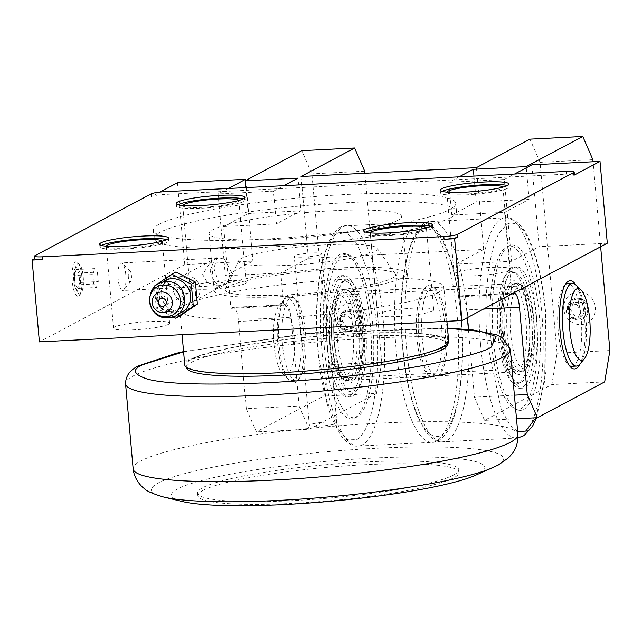 <?xml version="1.0" encoding="UTF-8"?>
<svg xmlns="http://www.w3.org/2000/svg" width="642" height="642" viewBox="0 0 642 642"><rect width="100%" height="100%" fill="white"/><g stroke="black" fill="none" stroke-linecap="round" stroke-linejoin="round"><path stroke-width="0.48" stroke-dasharray="3.21 2.41" d="M157.146 298.707A13.803 13.105 -118 0 0 168.902 311.53A13.803 13.105 -118 0 0 171.566 311.675A13.803 13.105 -118 0 0 183.556 297.374A13.803 13.105 -118 0 0 169.135 284.406A13.803 13.105 -118 0 0 158.349 291.709A13.803 13.105 -118 0 0 157.146 298.707M178.62 313.545A17.944 17.037 62 0 1 156.223 297.286A17.944 17.037 62 0 1 162.113 282.52M172.722 316.795L156.327 308.144L154.401 287.135M190.73 289.109A4.141 3.932 -118 0 0 184.824 285.65A4.141 3.932 -118 0 0 182.81 289.51A4.141 3.932 -118 0 0 188.716 292.961A4.141 3.932 -118 0 0 190.73 289.109M199.975 288.643A13.803 13.105 -118 0 0 180.29 277.119A13.803 13.105 -118 0 0 173.565 289.975A13.803 13.105 -118 0 0 193.25 301.491A13.803 13.105 -118 0 0 199.975 288.643M231.345 271.951L224.427 258.967L217.044 257.562L213.922 268.5L218.569 281.75L226.53 283.788L231.345 271.951M210.287 270.434L214.741 258.79L218.449 258.172L211.627 260.443L202.639 274.503L207.535 282.729L218.601 285.674L220.888 285.433C215.15 283.74 211.619 278.74 210.287 270.434M125.784 274.704A13.803 3.956 87.1 0 0 122.478 263.525A13.803 3.956 87.1 0 0 121.266 262.955A13.803 3.956 87.1 0 0 118.136 278.772A13.803 3.956 87.1 0 0 122.654 290.521A13.803 3.956 87.1 0 0 123.81 289.823A13.803 3.956 87.1 0 0 125.784 274.704M128.352 277.151A5.521 1.581 -92.9 0 1 130.093 271.052A5.521 1.581 -92.9 0 1 131.409 275.522A5.521 1.581 -92.9 0 1 130.623 281.573A5.521 1.581 -92.9 0 1 128.352 277.151M217.983 286.958A96.605 12.334 -5.1 0 0 214.187 290.882A96.605 12.334 -5.1 0 0 297.431 295.705A96.605 12.334 -5.1 0 0 402.839 277.625A96.605 12.334 -5.1 0 0 406.635 273.709A96.605 12.334 -5.1 0 0 323.391 268.878A96.605 12.334 -5.1 0 0 217.983 286.958M397.727 220.367A96.605 12.334 174.9 0 1 292.319 238.447A96.605 12.334 174.9 0 1 209.075 233.616A96.605 12.334 174.9 0 1 212.871 229.7A96.605 12.334 174.9 0 1 318.28 211.619A96.605 12.334 174.9 0 1 401.523 216.442A96.605 12.334 174.9 0 1 397.727 220.367M450.548 217.702A151.809 19.388 174.9 0 1 284.904 246.111A151.809 19.388 174.9 0 1 154.096 238.527A151.809 19.388 174.9 0 1 160.059 232.364A151.809 19.388 174.9 0 1 325.703 203.955A151.809 19.388 174.9 0 1 456.51 211.539A151.809 19.388 174.9 0 1 450.548 217.702M159.328 224.186A151.809 19.388 174.9 0 1 324.972 195.778A151.809 19.388 174.9 0 1 455.78 203.353A151.809 19.388 174.9 0 1 449.817 209.517A151.809 19.388 174.9 0 1 284.173 237.925A151.809 19.388 174.9 0 1 153.366 230.35A151.809 19.388 174.9 0 1 159.328 224.186M334.129 269.672A85.563 10.93 -5.1 0 0 225.35 289.069A85.563 10.93 -5.1 0 0 286.693 294.911A85.563 10.93 -5.1 0 0 395.328 273.901A85.563 10.93 -5.1 0 0 334.129 269.672M327.276 244.754A69.625 8.892 174.9 0 1 377.079 248.197A69.625 8.892 174.9 0 1 288.675 265.29A69.625 8.892 174.9 0 1 238.76 260.54A69.625 8.892 174.9 0 1 327.276 244.754M321.185 254.36A13.803 1.766 -5.1 0 0 321.722 253.799A13.803 1.766 -5.1 0 0 309.829 253.108A13.803 1.766 -5.1 0 0 294.774 255.693A13.803 1.766 -5.1 0 0 294.229 256.254A13.803 1.766 -5.1 0 0 306.122 256.944A13.803 1.766 -5.1 0 0 321.185 254.36M336.272 423.415A13.803 1.766 -5.1 0 0 336.809 422.853A13.803 1.766 -5.1 0 0 324.916 422.163A13.803 1.766 -5.1 0 0 309.861 424.747A13.803 1.766 -5.1 0 0 309.324 425.309A13.803 1.766 -5.1 0 0 321.209 425.999A13.803 1.766 -5.1 0 0 336.272 423.415M154.361 286.099L158.446 283.933L175.948 271.975M195.521 292.921A17.944 17.037 62 0 1 179.937 311.506A17.944 17.037 62 0 1 161.19 294.654A17.944 17.037 62 0 1 176.767 276.06A17.944 17.037 62 0 1 195.521 292.921M179.88 316.057L160.412 305.969L158.446 283.933M160.412 305.969L156.327 308.144M34.708 258.694L35.158 258.453A11.042 1.412 -5.1 0 0 34.724 258.903M177.473 182.737L184.776 264.544L252.908 261.101L225.358 275.755L227.998 275.627L280.819 272.954L308.361 258.301L483.707 249.449L456.165 264.103L511.618 261.302L539.168 246.648L531.865 164.85M607.3 243.206L539.168 246.648M184.776 264.544L39.403 341.881M438.63 292.254A132.485 16.917 -5.1 0 0 443.831 286.878A132.485 16.917 -5.1 0 0 329.675 280.257A132.485 16.917 -5.1 0 0 185.113 305.054A132.485 16.917 -5.1 0 0 179.912 310.431A132.485 16.917 -5.1 0 0 294.068 317.044A132.485 16.917 -5.1 0 0 438.63 292.254M432.588 310.977A28.152 3.595 -5.1 0 0 433.695 309.837A28.152 3.595 -5.1 0 0 409.435 308.433A28.152 3.595 -5.1 0 0 378.716 313.697A28.152 3.595 -5.1 0 0 377.616 314.845A28.152 3.595 -5.1 0 0 401.868 316.249A28.152 3.595 -5.1 0 0 432.588 310.977M168.517 324.314A28.152 3.595 -5.1 0 0 169.616 323.167A28.152 3.595 -5.1 0 0 145.357 321.762A28.152 3.595 -5.1 0 0 114.645 327.035A28.152 3.595 -5.1 0 0 113.538 328.174A28.152 3.595 -5.1 0 0 137.797 329.579A28.152 3.595 -5.1 0 0 168.517 324.314M509.106 270.274A28.152 3.595 -5.1 0 0 510.205 269.126A28.152 3.595 -5.1 0 0 485.946 267.722A28.152 3.595 -5.1 0 0 455.234 272.994A28.152 3.595 -5.1 0 0 454.127 274.134A28.152 3.595 -5.1 0 0 478.386 275.538A28.152 3.595 -5.1 0 0 509.106 270.274M245.027 283.603A28.152 3.595 -5.1 0 0 246.127 282.464A28.152 3.595 -5.1 0 0 221.875 281.06A28.152 3.595 -5.1 0 0 191.155 286.324A28.152 3.595 -5.1 0 0 190.048 287.472A28.152 3.595 -5.1 0 0 214.308 288.876A28.152 3.595 -5.1 0 0 245.027 283.603M106.259 246.191A28.152 3.595 -5.1 0 0 106.235 246.376A28.152 3.595 -5.1 0 0 130.495 247.78A28.152 3.595 -5.1 0 0 161.214 242.515A28.152 3.595 -5.1 0 0 162.322 241.368A28.152 3.595 -5.1 0 0 162.266 241.191M446.848 192.151A28.152 3.595 -5.1 0 0 446.824 192.335A28.152 3.595 -5.1 0 0 471.084 193.74A28.152 3.595 -5.1 0 0 501.803 188.475A28.152 3.595 -5.1 0 0 502.911 187.328A28.152 3.595 -5.1 0 0 502.855 187.151M182.769 205.48A28.152 3.595 -5.1 0 0 182.745 205.665A28.152 3.595 -5.1 0 0 207.005 207.077A28.152 3.595 -5.1 0 0 237.725 201.805A28.152 3.595 -5.1 0 0 238.832 200.665A28.152 3.595 -5.1 0 0 238.776 200.481M370.33 232.853A28.152 3.595 -5.1 0 0 370.314 233.038A28.152 3.595 -5.1 0 0 394.573 234.45A28.152 3.595 -5.1 0 0 425.293 229.178A28.152 3.595 -5.1 0 0 426.392 228.038A28.152 3.595 -5.1 0 0 426.344 227.854M448.702 341.408A132.485 16.917 -5.1 0 0 334.538 334.795A132.485 16.917 -5.1 0 0 189.984 359.584A132.485 16.917 -5.1 0 0 184.776 364.961M442.178 346.857A131.104 16.74 -5.1 0 0 447.33 341.528A131.104 16.74 -5.1 0 0 334.354 334.988A131.104 16.74 -5.1 0 0 191.3 359.52A131.104 16.74 -5.1 0 0 186.148 364.841A131.104 16.74 -5.1 0 0 299.124 371.389A131.104 16.74 -5.1 0 0 442.178 346.857M447.57 344.256A131.104 16.74 -5.1 0 0 334.602 337.708A131.104 16.74 -5.1 0 0 191.549 362.248A131.104 16.74 -5.1 0 0 186.397 367.569M475.377 475.337A157.33 20.095 -5.1 0 0 371.79 458.139A157.33 20.095 -5.1 0 0 212.438 477.897A157.33 20.095 -5.1 0 0 182.24 501.498M453.613 475.008A131.104 16.74 -5.1 0 0 458.765 469.687A131.104 16.74 -5.1 0 0 345.789 463.139A131.104 16.74 -5.1 0 0 202.736 487.671A131.104 16.74 -5.1 0 0 197.592 492.992A131.104 16.74 -5.1 0 0 310.559 499.54A131.104 16.74 -5.1 0 0 453.613 475.008M202.984 490.4A131.104 16.74 -5.1 0 0 197.832 495.72A131.104 16.74 -5.1 0 0 310.8 502.269A131.104 16.74 -5.1 0 0 453.854 477.736A131.104 16.74 -5.1 0 0 459.006 472.416A131.104 16.74 -5.1 0 0 346.038 465.867A131.104 16.74 -5.1 0 0 202.984 490.4M456.165 264.103L459.086 296.821L511.497 294.18M473.957 176.085L476.268 201.997L451.783 215.022L504.596 212.358L511.883 293.972M459.086 296.821L460.611 296.01A16.564 4.751 -92.9 0 1 461.237 295.834A16.564 4.751 -92.9 0 1 466.662 309.925L467.352 317.662M468.411 329.474L474.454 397.181L484.533 420.374L551.863 384.558L557.087 353.22L540.05 162.354L529.963 139.154M514.74 395.151L474.454 397.181M516.714 418.753L484.533 420.374M604.684 381.886L551.863 384.558M609.9 350.548L557.087 353.22M592.863 159.681L540.05 162.354M600.639 246.753L593.048 161.76M578.137 291.901A16.564 15.721 -118 0 0 563.756 309.059A16.564 15.721 -118 0 0 581.058 324.619A16.564 15.721 -118 0 0 595.447 307.462A16.564 15.721 -118 0 0 578.137 291.901M567.504 309.605A11.042 10.481 62 0 1 572.881 299.324A11.042 10.481 62 0 1 577.094 298.169A11.042 10.481 62 0 1 588.634 308.537A11.042 10.481 62 0 1 583.257 318.817A11.042 10.481 62 0 1 579.044 319.981A11.042 10.481 62 0 1 567.504 309.605M567.335 309.693A11.042 10.481 62 0 1 572.712 299.413A11.042 10.481 62 0 1 588.457 308.633A11.042 10.481 62 0 1 583.08 318.913A11.042 10.481 62 0 1 567.335 309.693M587.615 308.593A9.975 9.47 -118 0 0 577.19 299.22A9.975 9.47 -118 0 0 568.523 309.556A9.975 9.47 -118 0 0 578.948 318.93A9.975 9.47 -118 0 0 587.615 308.593M570.449 309.46L574.863 316.081L582.487 315.695L585.689 308.69L581.275 302.061L573.651 302.446L570.449 309.46L565.851 311.9L569.061 304.894L573.651 302.446M581.275 302.061L576.685 304.509L581.098 311.129L577.896 318.135L570.273 318.52L574.863 316.081M569.061 304.894L576.685 304.509M585.689 308.69L581.098 311.129M570.273 318.52L565.851 311.9M582.487 315.695L577.896 318.135M245.79 187.608L248.101 213.513L223.617 226.546L230.919 308.345L283.74 305.68L280.819 272.954M230.919 308.345L232.452 307.526L285.265 304.862L283.74 305.68M285.265 304.862A16.564 4.751 -92.9 0 1 285.891 304.685A16.564 4.751 -92.9 0 1 291.316 318.777L299.108 406.033L246.287 408.697L256.375 431.897L323.704 396.074L328.921 364.736L311.884 173.87L301.804 150.677M232.452 307.526A16.564 4.751 -92.9 0 1 233.078 307.349A16.564 4.751 -92.9 0 1 238.503 321.449L246.287 408.697M299.108 406.033L309.187 429.233L256.375 431.897M309.187 429.233L376.517 393.41L323.704 396.074M376.517 393.41L381.733 362.072L328.921 364.736M364.704 171.205L311.884 173.87M381.733 362.072L364.889 173.276M349.978 303.417A16.564 15.721 -118 0 0 335.589 320.575A16.564 15.721 -118 0 0 352.899 336.135A16.564 15.721 -118 0 0 367.28 318.978A16.564 15.721 -118 0 0 349.978 303.417M339.345 321.128A11.042 10.481 62 0 1 344.722 310.848A11.042 10.481 62 0 1 348.935 309.685A11.042 10.481 62 0 1 360.467 320.061A11.042 10.481 62 0 1 355.09 330.341A11.042 10.481 62 0 1 350.877 331.497A11.042 10.481 62 0 1 339.345 321.128M339.169 321.217A11.042 10.481 62 0 1 344.553 310.937A11.042 10.481 62 0 1 360.298 320.149A11.042 10.481 62 0 1 354.922 330.429A11.042 10.481 62 0 1 339.169 321.217M359.448 320.109A9.975 9.47 -118 0 0 349.023 310.736A9.975 9.47 -118 0 0 340.364 321.072A9.975 9.47 -118 0 0 350.789 330.445A9.975 9.47 -118 0 0 359.448 320.109M342.282 320.976L346.704 327.605L354.328 327.219L357.53 320.206L353.108 313.585L345.484 313.97L342.282 320.976L337.692 323.416L340.894 316.41L345.484 313.97M353.108 313.585L348.518 316.024L352.94 322.653L349.738 329.659L342.114 330.044L346.704 327.605M340.894 316.41L348.518 316.024M357.53 320.206L352.94 322.653M342.114 330.044L337.692 323.416M354.328 327.219L349.738 329.659M451.783 215.022L448.862 182.304L504.323 179.503L511.618 261.302M476.268 201.997L529.08 199.333L504.596 212.358M504.323 179.503L514.595 174.03M459.142 176.831L448.862 182.304M295.256 382.648A44.162 12.671 -92.9 0 1 279.118 345.532A44.162 12.671 -92.9 0 1 287.472 295.392A44.162 12.671 -92.9 0 1 293.025 296.748A44.162 12.671 -92.9 0 1 304.011 338.382A44.162 12.671 -92.9 0 1 297.278 380.915A44.162 12.671 -92.9 0 1 295.256 382.648M305.48 332.781A41.401 11.877 -92.9 0 1 299.549 378.162A41.401 11.877 -92.9 0 1 297.655 379.791A41.401 11.877 -92.9 0 1 296.09 380.241A41.401 11.877 -92.9 0 1 282.528 344.995A41.401 11.877 -92.9 0 1 290.353 297.984A41.401 11.877 -92.9 0 1 291.917 297.543A41.401 11.877 -92.9 0 1 295.561 299.26A41.401 11.877 -92.9 0 1 305.48 332.781M277.777 345.236A41.401 11.877 87.1 0 0 287.688 378.756A41.401 11.877 87.1 0 0 291.34 380.481A41.401 11.877 87.1 0 0 300.729 333.021A41.401 11.877 87.1 0 0 287.159 297.776A41.401 11.877 87.1 0 0 283.708 299.854A41.401 11.877 87.1 0 0 277.777 345.236M274.022 344.69A35.88 10.296 87.1 0 0 282.616 373.74A35.88 10.296 87.1 0 0 293.916 334.105A35.88 10.296 87.1 0 0 279.166 305.359A35.88 10.296 87.1 0 0 274.022 344.69M248.101 213.513L300.921 210.849L298 178.131M223.617 226.546L276.437 223.873L300.921 210.849M308.361 258.301L301.058 176.502M361.013 327.396A60.725 17.414 -92.9 0 1 347.242 397.005A60.725 17.414 -92.9 0 1 327.348 345.308A60.725 17.414 -92.9 0 1 341.119 275.707A60.725 17.414 -92.9 0 1 361.013 327.396M363.653 327.268A60.725 17.414 -92.9 0 1 349.882 396.868A60.725 17.414 -92.9 0 1 329.988 345.179A60.725 17.414 -92.9 0 1 343.759 275.578A60.725 17.414 -92.9 0 1 363.653 327.268M359.063 329.707A44.162 12.671 87.1 0 0 344.594 292.118A44.162 12.671 87.1 0 0 334.578 342.732A44.162 12.671 87.1 0 0 349.047 380.329A44.162 12.671 87.1 0 0 359.063 329.707M356.422 329.844A44.162 12.671 87.1 0 0 341.953 292.246A44.162 12.671 87.1 0 0 338.262 294.461A44.162 12.671 87.1 0 0 331.938 342.868A44.162 12.671 87.1 0 0 342.515 378.628A44.162 12.671 87.1 0 0 346.407 380.457A44.162 12.671 87.1 0 0 356.422 329.844M353.012 330.381A41.401 11.877 87.1 0 0 339.449 295.135A41.401 11.877 87.1 0 0 335.991 297.214A41.401 11.877 87.1 0 0 330.06 342.595A41.401 11.877 87.1 0 0 339.979 376.124A41.401 11.877 87.1 0 0 343.622 377.841A41.401 11.877 87.1 0 0 353.012 330.381M510.687 333.471A41.401 11.877 -92.9 0 1 520.076 286.019A41.401 11.877 -92.9 0 1 523.728 287.736A41.401 11.877 -92.9 0 1 533.646 321.265A41.401 11.877 -92.9 0 1 527.708 366.638A41.401 11.877 -92.9 0 1 524.257 368.717A41.401 11.877 -92.9 0 1 510.687 333.471M507.284 334.017A44.162 12.671 -92.9 0 1 517.3 283.395A44.162 12.671 -92.9 0 1 521.192 285.233A44.162 12.671 -92.9 0 1 531.769 320.992A44.162 12.671 -92.9 0 1 525.437 369.391A44.162 12.671 -92.9 0 1 521.753 371.606A44.162 12.671 -92.9 0 1 507.284 334.017M504.644 334.145A44.162 12.671 -92.9 0 1 514.659 283.531A44.162 12.671 -92.9 0 1 529.128 321.12A44.162 12.671 -92.9 0 1 519.113 371.742A44.162 12.671 -92.9 0 1 504.644 334.145M500.054 336.593A60.725 17.414 87.1 0 0 519.948 388.282A60.725 17.414 87.1 0 0 533.719 318.681A60.725 17.414 87.1 0 0 513.825 266.992A60.725 17.414 87.1 0 0 500.054 336.593M536.359 318.544A60.725 17.414 -92.9 0 1 522.588 388.145A60.725 17.414 -92.9 0 1 502.694 336.456A60.725 17.414 -92.9 0 1 516.465 266.855A60.725 17.414 -92.9 0 1 536.359 318.544M476.404 167.65L483.707 249.449M529.08 199.333L526.271 167.827M579.999 363.998A41.401 11.877 -92.9 0 0 585.929 318.625A41.401 11.877 -92.9 0 0 576.01 285.096A44.162 12.671 -92.9 0 1 584.99 324.194A44.162 12.671 -92.9 0 1 579.975 364.022M571.789 366.317A41.401 11.877 87.1 0 0 573.354 365.868A41.401 11.877 87.1 0 0 581.179 318.865A41.401 11.877 87.1 0 0 567.616 283.62M565.305 284.558A41.401 11.877 87.1 0 0 564.158 285.698A41.401 11.877 87.1 0 0 558.227 331.071A41.401 11.877 87.1 0 0 568.138 364.6A41.401 11.877 87.1 0 0 569.398 365.619M225.358 275.755L218.063 193.956L273.516 191.155L276.437 223.873M273.516 191.155L283.796 185.69M245.709 180.514L252.908 261.101M228.335 188.483L218.063 193.956M574.413 174.801A11.042 1.412 -5.1 0 0 566.477 174.151L165.082 194.422A11.042 1.412 -5.1 0 0 151.456 196.58L159.898 192.094M365.571 232.091A34.499 4.406 -5.1 0 0 365.346 232.203A34.499 4.406 -5.1 0 0 363.99 233.608A34.499 4.406 -5.1 0 0 393.715 235.325A34.499 4.406 -5.1 0 0 431.368 228.873A34.499 4.406 -5.1 0 0 432.716 227.469A34.499 4.406 -5.1 0 0 430.894 226.257M178.003 204.718A34.499 4.406 -5.1 0 0 177.778 204.83A34.499 4.406 -5.1 0 0 176.422 206.234A34.499 4.406 -5.1 0 0 206.154 207.952A34.499 4.406 -5.1 0 0 243.799 201.5A34.499 4.406 -5.1 0 0 245.156 200.095A34.499 4.406 -5.1 0 0 243.334 198.884M442.081 191.38A34.499 4.406 -5.1 0 0 441.857 191.501A34.499 4.406 -5.1 0 0 440.5 192.897A34.499 4.406 -5.1 0 0 470.233 194.622A34.499 4.406 -5.1 0 0 507.878 188.162A34.499 4.406 -5.1 0 0 509.234 186.766A34.499 4.406 -5.1 0 0 507.413 185.554M101.492 245.421A34.499 4.406 -5.1 0 0 101.267 245.541A34.499 4.406 -5.1 0 0 99.911 246.937A34.499 4.406 -5.1 0 0 129.644 248.663A34.499 4.406 -5.1 0 0 167.289 242.203A34.499 4.406 -5.1 0 0 168.645 240.806A34.499 4.406 -5.1 0 0 166.824 239.594M81.847 276.461A17.254 4.951 87.1 0 0 77.714 262.49A17.254 4.951 87.1 0 0 72.281 281.549A17.254 4.951 87.1 0 0 79.375 295.368A17.254 4.951 87.1 0 0 81.847 276.461M74.753 281.156A15.248 4.374 -92.9 0 1 76.061 265.997A15.248 4.374 -92.9 0 1 79.56 264.311A15.248 4.374 -92.9 0 1 83.211 276.654A15.248 4.374 -92.9 0 1 81.02 293.37A15.248 4.374 -92.9 0 1 77.377 292.038A15.248 4.374 -92.9 0 1 74.753 281.156M80.33 277.264A11.781 3.379 87.1 0 0 74.809 269.03A11.781 3.379 87.1 0 0 73.798 280.739A11.781 3.379 87.1 0 0 75.82 289.149A11.781 3.379 87.1 0 0 79.415 288.756A11.781 3.379 87.1 0 0 80.33 277.264M76.221 269.56L74.352 275.498L75.194 284.944L77.907 288.451L79.785 282.504L78.942 273.059L76.221 269.56L94.711 268.621L97.424 272.128L78.942 273.059M79.785 282.504L98.266 281.573L96.396 287.512L93.676 284.013L92.833 274.567L74.352 275.498M97.424 272.128L98.266 281.573M77.907 288.451L96.396 287.512M92.833 274.567L94.711 268.621M75.194 284.944L93.676 284.013M376.381 320.751L368.644 273.965L357.393 244.169L346.656 232.54L337.925 232.813C335.959 233.624 333.383 236.497 330.197 241.432C327.211 246.576 324.635 253.791 322.453 263.076C321.586 264.022 317.164 293.603 317.365 301.451C316.482 316.891 316.795 333.623 318.312 351.639L326.04 398.393L337.291 428.214L348.036 439.85L356.767 439.577C358.734 438.767 361.31 435.894 364.504 430.951C367.481 425.807 370.065 418.592 372.248 409.307C373.114 408.352 377.536 378.748 377.335 370.916C378.21 355.451 377.897 338.727 376.381 320.751M402.815 347.378A104.75 30.046 -92.9 0 1 422.621 228.448A104.75 30.046 -92.9 0 1 460.892 316.482A104.75 30.046 -92.9 0 1 441.086 435.412A104.75 30.046 -92.9 0 1 402.815 347.378M517.701 431.609L509.636 424.739L501.129 408.802L487.326 343.109C485.593 320.294 485.585 311.996 486.387 292.776L488.385 271.526L491.491 254.376C494.605 242.893 494.822 241.384 499.243 232.845L507.124 224.178C510.823 221.755 519.811 222.654 526.4 235.638C527.379 235.646 536.511 258.1 537.627 265.315C541.094 278.476 543.678 294.108 545.395 312.213L544.681 381.107L535.821 417.79M493.401 339.875A82.802 23.754 -92.9 0 1 509.62 245.589A82.802 23.754 -92.9 0 1 539.312 315.447A82.802 23.754 -92.9 0 1 517.925 409.997A82.802 23.754 -92.9 0 1 493.401 339.875M536.391 315.736A81.799 23.465 87.1 0 0 507.06 246.713A81.799 23.465 87.1 0 0 491.042 339.859A81.799 23.465 87.1 0 0 515.261 409.131A81.799 23.465 87.1 0 0 536.391 315.736M529.297 319.507A56.207 16.122 87.1 0 0 512.653 271.903A56.207 16.122 87.1 0 0 498.136 336.087A56.207 16.122 87.1 0 0 518.287 383.507A56.207 16.122 87.1 0 0 529.297 319.507M531.656 319.523A55.204 15.833 -92.9 0 1 520.847 382.375A55.204 15.833 -92.9 0 1 501.057 335.806A55.204 15.833 -92.9 0 1 515.317 272.77A55.204 15.833 -92.9 0 1 531.656 319.523M503.352 334.578A46.922 13.458 -92.9 0 1 510.077 283.154A46.922 13.458 -92.9 0 1 529.361 320.743A46.922 13.458 -92.9 0 1 514.587 372.577A46.922 13.458 -92.9 0 1 503.352 334.578M525.958 321.281A44.162 12.671 87.1 0 0 511.489 283.692A44.162 12.671 87.1 0 0 507.806 285.907A44.162 12.671 87.1 0 0 501.474 334.305A44.162 12.671 87.1 0 0 512.051 370.073A44.162 12.671 87.1 0 0 515.943 371.903A44.162 12.671 87.1 0 0 525.958 321.281M422.251 338.31A44.162 12.671 -92.9 0 1 432.267 287.688A44.162 12.671 -92.9 0 1 436.159 289.518A44.162 12.671 -92.9 0 1 446.736 325.285A44.162 12.671 -92.9 0 1 440.404 373.684A44.162 12.671 -92.9 0 1 436.721 375.899A44.162 12.671 -92.9 0 1 422.251 338.31M418.849 338.848A46.922 13.458 -92.9 0 1 425.566 287.423A46.922 13.458 -92.9 0 1 433.623 287.014A46.922 13.458 -92.9 0 1 444.858 325.012A46.922 13.458 -92.9 0 1 438.133 376.437A46.922 13.458 -92.9 0 1 430.084 376.846A46.922 13.458 -92.9 0 1 418.849 338.848M416.971 338.575A44.162 12.671 -92.9 0 1 423.295 290.168A44.162 12.671 -92.9 0 1 426.986 287.953A44.162 12.671 -92.9 0 1 441.455 325.55A44.162 12.671 -92.9 0 1 431.44 376.172A44.162 12.671 -92.9 0 1 427.548 374.334A44.162 12.671 -92.9 0 1 416.971 338.575M346.094 292.431A44.162 12.671 -92.9 0 1 347.763 291.958A44.162 12.671 -92.9 0 1 351.655 293.787A44.162 12.671 -92.9 0 1 362.232 329.547A44.162 12.671 -92.9 0 1 355.901 377.953A44.162 12.671 -92.9 0 1 353.878 379.687A44.162 12.671 -92.9 0 1 352.217 380.168A44.162 12.671 -92.9 0 1 337.748 342.571A44.162 12.671 -92.9 0 1 346.094 292.431M343.213 289.839A46.922 13.458 -92.9 0 1 349.112 291.283A46.922 13.458 -92.9 0 1 360.788 335.517A46.922 13.458 -92.9 0 1 353.63 380.706A46.922 13.458 -92.9 0 1 351.487 382.552A46.922 13.458 -92.9 0 1 334.338 343.117A46.922 13.458 -92.9 0 1 343.213 289.839M332.042 344.337A55.204 15.833 87.1 0 0 348.389 391.082A55.204 15.833 87.1 0 0 362.65 328.054A55.204 15.833 87.1 0 0 342.86 281.477A55.204 15.833 87.1 0 0 332.042 344.337M334.41 344.353A56.207 16.122 87.1 0 0 351.054 391.949A56.207 16.122 87.1 0 0 365.571 327.773A56.207 16.122 87.1 0 0 345.412 280.345A56.207 16.122 87.1 0 0 334.41 344.353M372.665 324.001A81.799 23.465 -92.9 0 1 356.639 417.139A81.799 23.465 -92.9 0 1 327.316 348.125A81.799 23.465 -92.9 0 1 348.445 254.722A81.799 23.465 -92.9 0 1 372.665 324.001M324.395 348.405A82.802 23.754 -92.9 0 1 345.781 253.855A82.802 23.754 -92.9 0 1 370.298 323.985A82.802 23.754 -92.9 0 1 354.079 418.271A82.802 23.754 -92.9 0 1 324.395 348.405M166.27 281.814A17.944 5.144 -92.9 0 1 169.135 284.406M168.084 317.646A17.944 5.144 87.1 0 0 171.566 311.675M183.604 351.8L304.942 333.671L447.522 328.239M510.318 349.433A193.146 24.669 -5.1 0 0 343.703 339.851A193.146 24.669 -5.1 0 0 133.143 375.979A193.146 24.669 -5.1 0 0 125.551 383.772M517.917 434.538A193.146 24.669 -5.1 0 0 351.672 424.827A193.146 24.669 -5.1 0 0 140.726 460.988A193.146 24.669 -5.1 0 0 133.151 468.877M492.976 467.593A176.807 22.582 -5.1 0 0 496.715 465.795A176.807 22.582 -5.1 0 0 376.565 448.26A176.807 22.582 -5.1 0 0 158.389 482.88A176.807 22.582 -5.1 0 0 163.541 496.996M460.611 296.01L513.431 293.346M483.49 309.075L466.662 309.925M291.316 318.777L238.503 321.449M34.917 255.725L35.158 258.453M151.456 196.58L151.215 193.852M566.236 171.43L566.477 174.151M164.842 191.693L165.082 194.422M383.162 319.668A110.272 31.627 87.1 0 0 346.969 225.807A110.272 31.627 87.1 0 0 342.868 226.995A110.272 31.627 87.1 0 0 322.027 352.193A110.272 31.627 87.1 0 0 358.084 446.062A110.272 31.627 87.1 0 0 362.313 444.866A110.272 31.627 87.1 0 0 383.162 319.668M396.042 348.454A110.272 31.627 -92.9 0 1 416.883 223.264A110.272 31.627 -92.9 0 1 421.112 222.06A110.272 31.627 -92.9 0 1 457.176 315.928A110.272 31.627 -92.9 0 1 436.327 441.126A110.272 31.627 -92.9 0 1 432.235 442.322A110.272 31.627 -92.9 0 1 396.042 348.454M427.371 222.734A110.272 31.627 -92.9 0 1 431.472 221.538A110.272 31.627 -92.9 0 1 467.665 315.399A110.272 31.627 -92.9 0 1 446.816 440.597A110.272 31.627 -92.9 0 1 442.587 441.8A110.272 31.627 -92.9 0 1 406.53 347.924A110.272 31.627 -92.9 0 1 427.371 222.734M480.545 344.192A110.272 31.627 -92.9 0 1 501.394 218.994A110.272 31.627 -92.9 0 1 505.615 217.79A110.272 31.627 -92.9 0 1 541.679 311.667A110.272 31.627 -92.9 0 1 520.831 436.857A110.272 31.627 -92.9 0 1 516.738 438.053A110.272 31.627 -92.9 0 1 480.545 344.192M158.349 291.709L157.29 298.241C156.913 300.881 158.799 304.404 162.964 308.818L168.902 311.53M184.824 285.65L160.34 298.674M217.044 257.562L214.741 258.79M211.627 260.443L180.29 277.119M217.213 258.108L121.266 262.955M130.093 271.052L122.478 263.525M130.623 281.573L123.81 289.823M214.187 290.882L209.075 233.616M406.635 273.709L401.523 216.442M456.51 211.539L455.78 203.353M154.096 238.527L153.366 230.35M377.079 248.197L395.328 273.901M336.809 422.853L321.722 253.799M309.324 425.309L294.229 256.254M238.76 260.54L225.35 289.069M218.601 285.674L122.654 290.521M226.53 283.788L193.25 301.491M188.716 292.961L164.232 305.985M169.616 323.167L162.322 241.368M510.205 269.126L502.911 187.328M246.127 282.464L238.832 200.665M433.695 309.837L426.392 228.038M182.071 334.683L179.912 310.431M186.365 367.264L186.148 364.841M447.506 328.054L314.901 332.66L183.588 351.607M197.832 495.72L197.592 492.992M459.006 472.416L458.765 469.687M447.546 343.96L447.33 341.528M514.057 293.161L461.237 295.834M285.891 304.685L233.078 307.349M446.904 321.313L443.831 286.878M295.561 299.26L293.025 296.748M299.549 378.162L297.278 380.915M291.34 380.481L296.09 380.241M282.616 373.74L287.688 378.756M279.166 305.359L283.708 299.854M287.159 297.776L291.917 297.543M347.242 397.005L349.882 396.868M341.953 292.246L344.594 292.118M335.991 297.214L338.262 294.461M339.449 295.135L520.076 286.019M523.728 287.736L521.192 285.233M517.3 283.395L514.659 283.531M343.622 377.841L524.257 368.717M339.979 376.124L342.515 378.628M527.708 366.638L525.437 369.391M346.407 380.457L349.047 380.329M521.753 371.606L519.113 371.742M522.588 388.145L519.948 388.282M341.119 275.707L343.759 275.578M516.465 266.855L513.825 266.992M568.138 364.6L570.674 367.112M564.158 285.698L566.429 282.945M377.616 314.845L370.314 233.038M190.048 287.472L182.745 205.665M454.127 274.134L446.824 192.335M113.538 328.174L106.235 246.376M432.475 224.748L432.716 227.469M244.907 197.375L245.156 200.095M508.986 184.037L509.234 186.766M168.397 238.078L168.645 240.806M79.56 264.311L77.714 262.49M74.809 269.03L76.061 265.997M75.82 289.149L77.377 292.038M81.02 293.37L79.375 295.368M363.749 230.879L363.99 233.608M176.181 203.506L176.422 206.234M440.26 190.176L440.5 192.897M99.671 244.209L99.911 246.937M346.969 225.807C326.264 222.846 311.226 286.805 318.095 351.864C320.639 379.422 325.502 402.181 332.684 420.149L341.127 435.838C347.466 443.486 353.116 446.896 358.084 446.062L432.235 442.322C437.298 442.627 442.587 438.655 448.092 430.405C460.306 410.334 465.298 362.321 461.108 316.257C456.671 274.792 448.975 246.777 438.029 232.227C431.737 224.636 426.095 221.249 421.112 222.06L346.969 225.807M536.64 417.749L545.981 371.525L545.612 311.988C541.615 269.504 532.058 240.156 522.604 228.062C516.264 220.383 510.599 216.964 505.615 217.79L431.472 221.538C410.679 218.673 395.769 282.592 402.598 347.603C405.118 374.936 409.933 397.567 417.035 415.502L425.51 431.4C431.833 439.144 437.531 442.611 442.587 441.8L517.958 437.932M507.06 246.713L509.62 245.589M520.847 382.375L518.287 383.507M507.806 285.907L510.077 283.154M511.489 283.692L432.267 287.688M436.159 289.518L433.623 287.014M423.295 290.168L425.566 287.423M426.986 287.953L347.763 291.958M351.655 293.787L349.112 291.283M355.901 377.953L353.63 380.706M515.943 371.903L436.721 375.899M512.051 370.073L514.587 372.577M440.404 373.684L438.133 376.437M427.548 374.334L430.084 376.846M515.317 272.77L512.653 271.903M431.44 376.172L352.217 380.168M515.261 409.131L517.925 409.997M348.389 391.082L351.054 391.949M342.86 281.477L345.412 280.345M348.445 254.722L345.781 253.855M356.639 417.139L354.079 418.271"/><path stroke-width="0.96" d="M162.113 282.52A17.944 17.037 62 0 1 179.832 280.265A17.944 17.037 62 0 1 190.554 295.553A17.944 17.037 62 0 1 178.62 313.545M149.586 301.684A16.074 15.264 62 0 1 163.549 285.024A16.074 15.264 62 0 1 180.346 300.127A16.074 15.264 62 0 1 166.382 316.787A16.074 15.264 62 0 1 149.586 301.684M154.401 287.135L154.361 286.099L171.863 274.15L191.332 284.237L193.298 306.274L175.796 318.231L172.722 316.795M172.321 301.828A10.489 9.959 62 0 1 163.212 312.694A10.489 9.959 62 0 1 152.25 302.839A10.489 9.959 62 0 1 161.359 291.974A10.489 9.959 62 0 1 172.321 301.828M166.246 302.133A4.141 3.932 62 0 1 164.232 305.985A4.141 3.932 62 0 1 158.325 302.534A4.141 3.932 62 0 1 160.34 298.674A4.141 3.932 62 0 1 166.246 302.133M191.332 284.237L195.417 282.063L175.948 271.975L171.863 274.15M195.417 282.063L197.383 304.107L193.298 306.274M197.383 304.107L179.88 316.057L175.796 318.231M42.42 256.824L443.815 236.561A11.042 1.412 -5.1 0 0 457.441 234.394L573.739 172.521A11.042 1.412 -5.1 0 0 574.173 172.072A11.042 1.412 -5.1 0 0 566.236 171.43L164.842 191.693A11.042 1.412 -5.1 0 0 151.215 193.852L34.917 255.725A11.042 1.412 -5.1 0 0 34.483 256.174A11.042 1.412 -5.1 0 0 42.42 256.824L42.661 259.553L32.1 260.082L39.403 341.881L461.927 320.551L607.3 243.206L599.997 161.407L573.98 175.25A11.042 1.412 -5.1 0 0 574.413 174.801L574.173 172.072M454.624 238.752L444.063 239.281A11.042 1.412 -5.1 0 0 457.682 237.123L454.624 238.752L461.927 320.551M34.483 256.174L34.724 258.903A11.042 1.412 -5.1 0 0 42.661 259.553M32.1 260.082L34.708 258.694M162.266 241.191A28.152 3.595 -5.1 0 0 137.348 240.012A28.152 3.595 -5.1 0 0 107.342 245.228A28.152 3.595 -5.1 0 0 106.259 246.191M502.855 187.151A28.152 3.595 -5.1 0 0 477.937 185.971A28.152 3.595 -5.1 0 0 447.931 191.196A28.152 3.595 -5.1 0 0 446.848 192.151M238.776 200.481A28.152 3.595 -5.1 0 0 213.858 199.309A28.152 3.595 -5.1 0 0 183.853 204.525A28.152 3.595 -5.1 0 0 182.769 205.48M426.344 227.854A28.152 3.595 -5.1 0 0 401.427 226.682A28.152 3.595 -5.1 0 0 371.421 231.898A28.152 3.595 -5.1 0 0 370.33 232.853M182.071 334.683L184.776 364.961A132.485 16.917 -5.1 0 0 298.939 371.582A132.485 16.917 -5.1 0 0 443.494 346.784A132.485 16.917 -5.1 0 0 448.702 341.408L446.904 321.313M186.365 367.264L186.397 367.569A131.104 16.74 -5.1 0 0 299.365 374.117A131.104 16.74 -5.1 0 0 442.418 349.577A131.104 16.74 -5.1 0 0 447.57 344.256L447.546 343.96M492.976 467.593A176.807 22.582 -5.1 0 1 278.54 500.415A176.807 22.582 -5.1 0 1 163.541 496.996L182.24 501.498A157.33 20.095 -5.1 0 0 284.567 504.54A157.33 20.095 -5.1 0 0 475.377 475.337L498.192 465.073L508.56 457.786L512.147 453.742C516.184 448.694 518.102 442.298 517.917 434.538L510.318 349.433L502.253 337.596L496.443 334.827L473.419 330.02L447.506 328.054M514.74 395.151L527.267 394.517L519.482 307.261A16.564 4.751 -92.9 0 0 514.057 293.161A16.564 4.751 -92.9 0 0 513.431 293.346L511.899 294.156M467.352 317.662L468.411 329.474M527.267 394.517L537.354 417.709L516.714 418.753M537.354 417.709L604.684 381.886L609.9 350.548L600.639 246.753M593.048 161.76L592.863 159.681L582.784 136.489L526.159 166.607L473.347 169.279L473.957 176.085M364.889 173.276L364.704 171.205L354.617 148.005L301.058 176.502L476.404 167.65L529.963 139.154L582.784 136.489M514.595 174.03L531.865 164.85L599.997 161.407M473.347 169.279L459.142 176.831M283.796 185.69L298 178.131L245.188 180.795L245.79 187.608M245.188 180.795L301.804 150.677L354.617 148.005M526.271 167.827L526.159 166.607M579.975 364.022A44.162 12.671 -92.9 0 1 576.235 368.46A44.162 12.671 -92.9 0 1 570.674 367.112A44.162 12.671 -92.9 0 1 559.688 325.478A44.162 12.671 -92.9 0 1 566.429 282.945A44.162 12.671 -92.9 0 1 568.451 281.212A44.162 12.671 -92.9 0 1 575.994 285.08A41.401 11.877 -92.9 0 0 572.367 283.379A41.401 11.877 -92.9 0 0 562.978 330.839A41.401 11.877 -92.9 0 0 576.54 366.076A41.401 11.877 -92.9 0 0 579.999 363.998L584.541 358.501A35.88 10.296 -92.9 0 1 569.791 329.755A35.88 10.296 -92.9 0 1 581.09 290.112A35.88 10.296 -92.9 0 1 589.685 319.17A35.88 10.296 -92.9 0 1 584.541 358.501M572.367 283.379L567.616 283.62A41.401 11.877 87.1 0 0 566.051 284.069A41.401 11.877 87.1 0 0 565.305 284.558M569.398 365.619A41.401 11.877 87.1 0 0 571.789 366.317L576.54 366.076M159.898 192.094L177.473 182.737L245.605 179.303L245.709 180.514M245.605 179.303L228.335 188.483M430.894 226.257A34.499 4.406 -5.1 0 0 397.96 226.153A34.499 4.406 -5.1 0 0 365.571 232.091M365.097 229.475A34.499 4.406 174.9 0 1 402.751 223.023A34.499 4.406 174.9 0 1 432.475 224.748A34.499 4.406 174.9 0 1 431.119 226.144A34.499 4.406 174.9 0 1 393.474 232.605A34.499 4.406 174.9 0 1 363.749 230.879A34.499 4.406 174.9 0 1 365.097 229.475M243.334 198.884A34.499 4.406 -5.1 0 0 210.399 198.779A34.499 4.406 -5.1 0 0 178.003 204.718M177.537 202.102A34.499 4.406 174.9 0 1 215.182 195.65A34.499 4.406 174.9 0 1 244.907 197.375A34.499 4.406 174.9 0 1 243.551 198.771A34.499 4.406 174.9 0 1 205.905 205.231A34.499 4.406 174.9 0 1 176.181 203.506A34.499 4.406 174.9 0 1 177.537 202.102M507.413 185.554A34.499 4.406 -5.1 0 0 474.47 185.442A34.499 4.406 -5.1 0 0 442.081 191.38M441.616 188.772A34.499 4.406 174.9 0 1 479.261 182.312A34.499 4.406 174.9 0 1 508.986 184.037A34.499 4.406 174.9 0 1 507.629 185.442A34.499 4.406 174.9 0 1 469.984 191.894A34.499 4.406 174.9 0 1 440.26 190.176A34.499 4.406 174.9 0 1 441.616 188.772M166.824 239.594A34.499 4.406 -5.1 0 0 133.881 239.482A34.499 4.406 -5.1 0 0 101.492 245.421M101.027 242.812A34.499 4.406 174.9 0 1 138.672 236.352A34.499 4.406 174.9 0 1 168.397 238.078A34.499 4.406 174.9 0 1 167.04 239.482A34.499 4.406 174.9 0 1 129.395 245.934A34.499 4.406 174.9 0 1 99.671 244.209A34.499 4.406 174.9 0 1 101.027 242.812M535.821 417.79L525.718 431.071L517.701 431.609M163.549 285.024A17.944 5.144 -92.9 0 1 166.27 281.814C143.134 281.782 145.028 319.973 168.084 317.646A17.944 5.144 87.1 0 1 166.382 316.787M443.815 236.561L444.063 239.281M447.522 328.239L480.866 331.521L496.073 336.48L491.218 347.113C484.766 351.664 463.059 357.626 426.079 364.993C388.506 372.111 325.446 379.887 266.502 382.768C205.039 385.288 165.307 384.052 147.307 379.069C133.167 374.278 131.65 369.495 142.749 364.712L183.604 351.8M163.541 496.996C152.587 493.762 146.039 490.833 143.888 488.201C142.412 487.414 134.178 479.71 133.151 468.877L125.551 383.772A193.146 24.669 -5.1 0 0 291.797 393.482A193.146 24.669 -5.1 0 0 502.734 357.321A193.146 24.669 -5.1 0 0 510.318 349.433M133.151 468.877A193.146 24.669 -5.1 0 0 299.766 478.459A193.146 24.669 -5.1 0 0 510.326 442.33A193.146 24.669 -5.1 0 0 517.917 434.538M519.482 307.261L483.49 309.075M457.441 234.394L457.682 237.123M573.739 172.521L573.98 175.25M166.27 281.814C189.326 279.487 191.22 317.678 168.084 317.646M183.588 351.607L176.237 353.317L138.536 365.868C129.981 369.944 125.655 375.915 125.551 383.772M581.09 290.112L576.01 285.096M536.64 417.749L532.563 426.2L524.121 435.573L517.958 437.932"/></g></svg>
